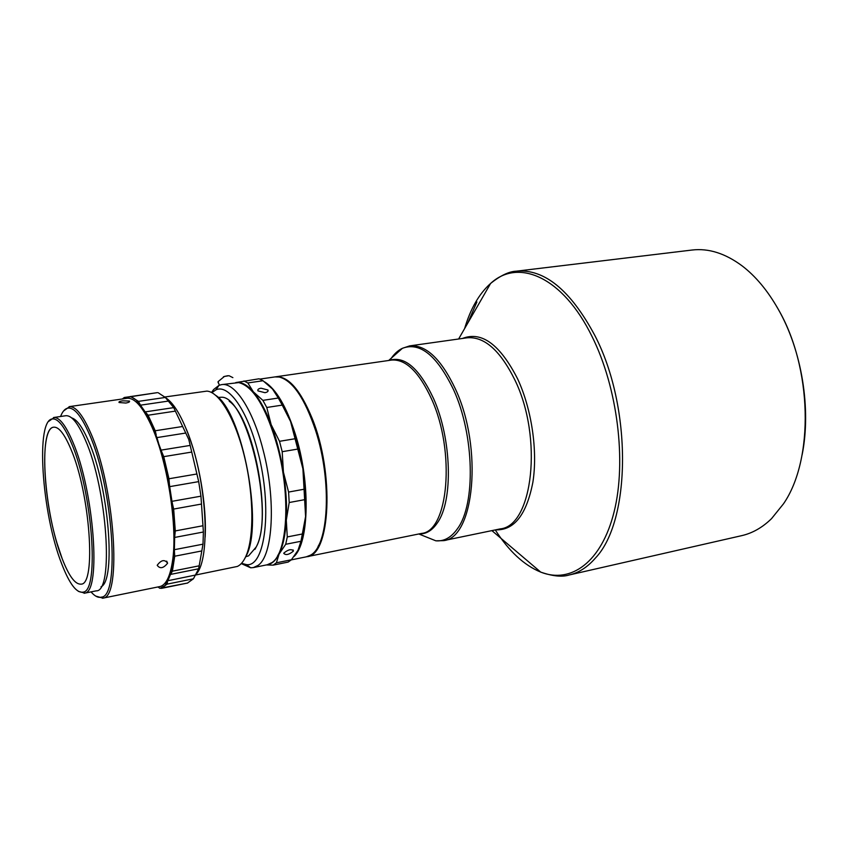 <?xml version="1.0" encoding="UTF-8"?>
<svg xmlns="http://www.w3.org/2000/svg" width="848" height="848" viewBox="0 0 848 848"><rect width="100%" height="100%" fill="white"/><g stroke="black" fill="none" stroke-linecap="round" stroke-linejoin="round"><path stroke-width="1.27" d="M218.169 382.83L218.063 381.664L224.391 376.459L228.971 375.685L232.882 377.636M776.227 305.746L778.231 309.213C801.795 350.256 811.398 408.98 802.123 454.825M516.39 271.169L692.053 250.033C708.536 248.072 725.231 253.351 742.127 265.88C755.557 276.151 767.493 290.408 777.913 308.672C812.405 367.322 814.175 459.637 783.457 503.86L771.532 518.647C762.426 527.53 752.462 533.201 741.661 535.66L569.167 574.986C578.718 572.824 587.452 567.206 595.338 558.143C631.007 521.128 632.322 407.263 594.819 335.437C570.545 290.143 544.405 268.721 516.39 271.169C509.033 271.455 500.426 275.558 490.589 283.465C518.213 257.856 562.818 276.713 592.01 336.455C617.535 387.515 626.693 461.301 614.143 511.694C601.645 562.266 570.884 584.081 540.727 572.114C524.022 565.224 508.874 551.168 495.274 529.926M264.926 392.688C267.47 392.189 268.477 391.299 267.947 390.006L260.993 388.193C258.439 388.681 257.432 389.571 257.962 390.875L264.926 392.688M283.857 553.076L283.751 553.341C285.787 555.461 288.977 554.74 293.313 551.179L293.429 550.893C291.383 548.783 288.193 549.504 283.857 553.076M294.044 556.479C309.329 542.402 310.538 481.547 295.295 434.049C286.391 406.531 276.194 389.168 264.714 381.96M291.277 559.881L306.213 556.85L310.209 555.292C328.706 546.748 332.374 481.77 315.668 430.72C304.856 398.507 292.719 380.614 279.257 377.042L274.964 376.915L259.87 379.098M289.571 382.681C297.531 389.624 304.867 401.528 311.566 418.382L315.922 430.826C329.512 472.834 330.137 526.862 318.032 546.504M275.324 376.872L275.695 376.809C288.129 375.887 300.245 389.656 312.043 418.096C334.695 473.163 330.455 555.588 306.944 556.701L306.573 556.776M241.51 563.316L246.27 564.577C265.36 568.001 272.727 507.464 257.834 451.698C247.468 410.284 228.504 383.709 215.922 389.857L211.873 392.645M211.534 392.476L213.611 389.539L219.007 385.342L221.551 384.632C234.642 381.992 252.863 409.351 263.06 449.822C276.247 499.504 273.045 555.991 257.898 565.478L253.329 567.598L250.69 567.789L241.245 563.591M221.551 384.632L238.67 382.596C253.435 386.253 266.42 407.846 277.635 447.384C290.875 496.833 287.377 553.119 271.89 562.648L267.226 564.768L253.329 567.598M248.369 387.525C259.997 397.807 269.834 417.778 277.89 447.447C289.083 489.614 288.596 538.48 277.603 555.822M80.963 584.134L80.963 584.134C75.175 584.548 68.921 576.068 62.18 558.684L57.07 543.388C42.623 496.133 40.015 427.964 53.7 427.191C38.033 427.837 44.213 513.814 62.18 558.684C68.911 576.068 75.175 584.548 80.963 584.134C96.439 585.343 90.185 493.462 70.893 449.133C64.501 433.996 58.766 426.682 53.7 427.191L53.7 427.191M71.38 443.006C64.671 427.138 58.597 419.113 53.17 418.923C35.107 417.269 41.658 513.634 61.756 563.984C69.525 584.071 76.691 593.441 83.242 592.095C99.651 591.067 92.337 490.96 71.38 443.006M78.334 591.342L84.747 593.102C101.453 592.116 94.086 490.494 72.758 441.85C65.943 425.77 59.763 417.64 54.24 417.47L48.802 421.286M84.09 593.282L96.163 590.855C114.003 592.211 107.367 489.222 85.319 439.911C78.08 423.194 71.55 415.128 65.741 415.732L53.562 417.523M157.209 565.266L157.209 565.309C159.986 569.05 163.441 568.361 167.575 563.231L167.586 563.167C164.682 559.203 161.226 559.903 157.209 565.266M122.674 400.818C119.674 401.284 118.487 401.857 119.102 402.524L125.864 403.044C128.854 402.482 130.03 401.825 129.405 401.062L122.674 400.818M63.558 410.983L69.631 406.605C75.917 406.478 82.924 415.234 90.63 432.851C114.703 486.031 122.144 597.925 102.905 598.137L95.697 596.07M69.133 406.658L127.486 398.242C134.546 397.924 142.199 406.404 150.435 423.682C167.332 458.726 178.228 528.124 172.314 562.298C169.971 576.757 165.922 584.823 160.187 586.498L102.417 598.253M91.033 591.883C94.796 596.261 98.251 598.01 101.41 597.13C120.331 596.854 112.943 486.498 89.252 433.996C81.652 416.601 74.762 407.952 68.571 408.047C65.307 408.291 62.635 411.11 60.568 416.495M166.611 580.88C169.282 576.714 171.275 570.386 172.589 561.906C181.112 515.934 157.24 414.545 135.436 401.369M218.127 397.426L221.042 397.267C246.683 394.68 275.038 513.697 256.117 547.108L248.591 555.864L245.697 556.733M229.204 401.242C253.626 417.566 272.494 518.107 256.372 546.674L254.93 549.377M131.588 396.567L157.442 392.624L129.861 396.663C132.913 397.267 136.157 399.546 139.581 403.478L138.457 401.369L130.55 396.493M158.184 392.741L165.328 397.447L138.457 401.369M187.472 583.064L193.439 578.792L198.665 568.785L203.001 544.172L203.393 532.003L200.944 496.175L198.697 481.622L188.775 439.465L173.723 407.623L165.328 397.447M165.519 397.638C174.158 403.245 182.458 417.449 190.418 440.239C207.209 487.918 210.06 557.73 196.789 573.46M244.362 559.309L246.132 556.002C263.654 524.732 242.411 412.478 215.901 395.465M164.851 396.991L206.912 391.108C219.473 391.84 235.818 419.76 244.892 458.312C254.018 496.822 254.082 539.021 245.602 556.882C243.291 561.821 240.546 565.001 237.366 566.443L167.872 580.721L165.021 585.544L160.092 588.332L187.715 583.011M185.829 433.031L156.954 437.589L158.873 444.246L161.078 450.129L190.037 445.444M156.202 434.876L155.226 430.763L148.093 415.223L146.11 412.87L156.954 437.589M186.475 429.565C198.792 458.832 206.88 505.419 205.152 537.123M101.018 586.805C116.293 580.732 108.788 486.307 88.595 441.257C82.542 427.222 76.903 419.431 71.688 417.905M122.388 398.963L124.274 397.5L122.557 398.942M161.544 588.342L166.971 584.166L167.48 582.332M172.377 571.17L174.741 556.214L174.476 552.355L171.137 573.524L172.377 571.17L199.206 565.817M175.292 530.922L173.67 509.065L172.547 504.263L174.847 535.205L175.292 530.922L202.64 525.802M168.964 478.76L163.749 456.648L161.979 452.429L169.356 483.71L168.964 478.76L196.513 474.053M146.11 412.87L145.167 411.895L173.723 407.623M168.9 400.998L140.503 405.174L145.167 411.895M140.503 405.174L139.581 403.478M129.861 396.663L127.295 398.253L124.476 397.521M159.806 588.268L157.972 586.964M198.665 568.785L170.49 574.425L167.872 580.721M170.49 574.425L171.137 573.524M174.476 552.355L174.381 549.695L203.001 544.172M203.393 532.003L174.646 537.441L174.381 549.695M174.646 537.441L174.847 535.205M172.547 504.263L171.964 501.327L200.944 496.175M198.697 481.622L169.685 486.646L171.964 501.327M169.685 486.646L169.356 483.71M161.979 452.429L161.078 450.129M282.193 451.698L283.433 472.23L288.585 492.063L289.2 502.525L286.295 520.206L287.281 536.932L285.702 544.289L300.966 541.268L305.587 516.538L302.906 468.817L290.578 421.52L282.246 405.111L266.77 407.485L271.148 424.615L279.511 441.31L282.193 451.698L297.796 449.069M297.266 551.603L298.019 550.235C302.1 542.296 304.623 531.06 305.587 516.538C306.457 501.857 305.566 485.957 302.906 468.817C300.16 451.687 296.047 435.925 290.578 421.52C285.055 407.284 279.034 396.44 272.505 389.02L268.148 384.727M295.104 438.734L279.511 441.31M304.135 489.232L288.585 492.063M289.2 502.525L304.718 499.652M235.797 382.575L259.064 378.791L263.028 380.741L272.505 389.02L278.314 398.03L262.88 400.362L266.77 407.485M302.619 533.933L287.281 536.932M291.405 559.765L276.406 562.807L273.204 565.128L288.129 562.086L291.405 559.765L298.019 550.235L300.966 541.268M273.204 565.128L266.304 564.959M235.882 382.565C241.309 381.664 247.128 384.759 253.351 391.85C259.764 399.355 265.689 410.273 271.148 424.615C276.565 439.126 280.656 454.994 283.433 472.23C286.115 489.466 287.069 505.461 286.295 520.206C285.437 534.802 283.031 546.07 279.098 554.03C275.886 560.348 272.028 563.909 267.523 564.704M243.927 380.975L247.828 382.946L263.028 380.741M262.88 400.362L253.351 391.85L247.828 382.946M282.246 405.111L278.314 398.03M285.702 544.289L279.098 554.03L276.406 562.807M224.349 376.459L227.699 375.728M476.883 301.973L467.651 323.3M462.457 338.458C481.611 330.932 500.002 344.415 517.64 378.918C531.707 409.149 537.844 450.903 532.883 482.215C526.555 514.662 514.164 530.541 495.698 529.83M464.619 328.568C470.47 308.746 479.131 293.715 490.589 283.465L458.62 338.999M455.535 389.264C441.214 358.948 425.919 344.489 409.648 345.889L467.068 337.811C484.229 336.274 500.161 350.319 514.853 379.925C543.176 437.568 532.745 526.099 500.256 528.887L443.472 540.642C474.297 538.31 483.159 448.285 455.535 389.264M402.122 348.549L394.384 355.418M390.069 360.061C393.599 354.453 397.701 350.531 402.397 348.305C419.972 341.68 437.049 355.513 453.616 389.836C474.382 435.035 475.802 504.2 457.496 528.664C451.316 537.484 444.098 541.533 435.83 540.812L422.156 535.311M389.084 360.421C404.422 355.471 419.23 368.159 433.519 398.475C451.772 438.988 453.32 500.627 437.451 522.76C432.279 530.456 426.205 534.166 419.209 533.89M275.695 376.809L391.447 360.082C405.662 358.884 419.039 371.88 431.59 399.058C455.641 451.613 448.369 531.442 421.562 533.413L306.944 556.701M182.596 426.502L155.226 430.763M148.093 415.223L175.282 411.132M129.087 397.256L125.303 397.807M166.971 584.166L193.439 578.792M174.741 556.214L201.824 550.935M173.67 509.065L201.156 504.104M163.749 456.648L191.266 452.143M425.897 536.816L435.49 540.674M418.817 533.975L435.83 540.812L443.472 540.642M267.883 391.341L267.947 390.006M218.063 381.664L219.346 385.204M215.922 389.857L219.007 385.342M53.17 418.923L54.24 417.47M68.571 408.047L69.631 406.605M129.786 396.705L124.274 397.5M187.588 583.042L161.417 588.374M101.41 597.13L102.905 598.137M129.405 401.062L129.468 401.772M167.586 563.167L166.696 561.132M83.242 592.095L84.747 593.102M246.27 564.577L250.69 567.789M223.406 376.83L224.381 376.448M293.058 549.886L293.429 550.893M388.691 360.485L402.397 348.305L409.648 345.889M491.904 530.625L540.727 572.114C552.652 576.248 562.139 577.202 569.167 574.986"/></g></svg>
